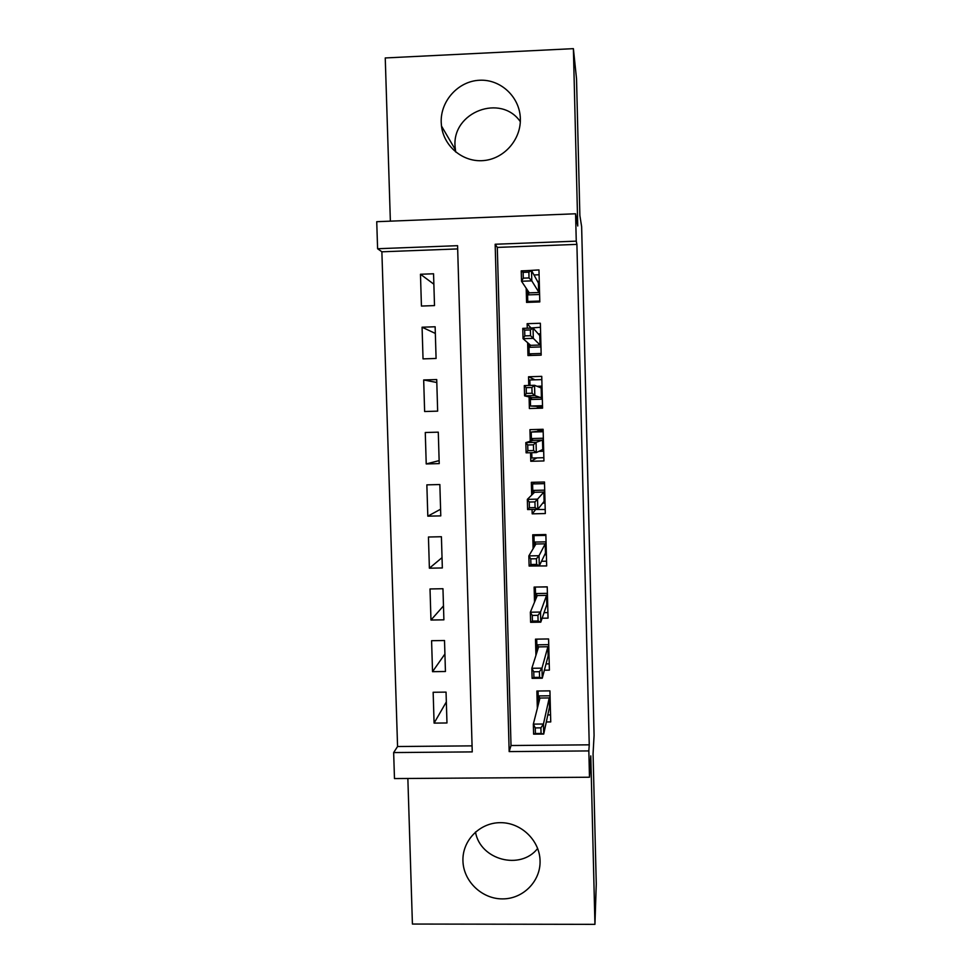<?xml version="1.0" encoding="UTF-8"?>
<svg xmlns="http://www.w3.org/2000/svg" width="973" height="973" viewBox="0 0 973 973"><rect width="100%" height="100%" fill="white"/><g stroke="black" fill="none" stroke-linecap="round" stroke-linejoin="round"><path stroke-width="1.46" d="M455.668 152.007L455.036 146.181C452.36 111.931 500.9 93.493 520.312 121.637M441.207 122.318L441.487 126.04C443.858 146.558 463.039 162.406 483.362 160.594C503.71 159.037 520.737 140.1 520.348 119.29L520.348 118.718C519.935 97.13 500.754 79.056 479.555 80.248C458.344 81.112 440.404 100.864 441.207 122.318M537.668 848.456C520.397 870.665 480.188 859.95 475.481 832M462.941 860.91C463.391 881.246 481.89 899.028 502.482 898.894C523.085 899.052 540.757 881.197 540.064 860.752C539.674 840.319 521.005 822.428 500.341 822.672C479.677 822.623 462.187 840.587 462.941 860.91M377.597 248.735L376.733 221.698L575.578 213.78L576.259 241.146L495.16 244.247L509.171 751.594L588.835 750.925L589.48 777.232L394.479 778.57L393.651 752.567L472.246 751.898L457.578 245.683L377.597 248.735L381.878 251.8L397.568 746.522L393.651 752.567M407.857 778.485L412.418 924.046L594.941 924.35L596.267 883.91L593.068 753.734L594.077 735.357L581.635 226.636L579.872 215.495L576.527 78.777L573.389 48.65L385.247 57.954L390.368 221.151M526.198 288.251L526.563 302.396L539.796 301.934L538.969 269.922L525.724 270.713M527.634 342.703L527.974 355.559L541.183 355.145L540.356 323.243L527.135 323.693L527.257 328.205M529.081 396.935L529.385 408.526L542.569 408.149L541.742 376.369L528.546 376.77L528.777 385.466M530.553 452.725L530.784 461.287L543.943 460.947L543.116 429.288L529.944 429.652L530.249 441.243M532.061 509.463L532.182 513.841L545.318 513.537L544.491 482.012L531.343 482.328L531.684 495.087M533.557 565.97L546.68 565.933L545.865 534.53L532.73 534.797L533.107 548.723M542.131 618.232L548.042 618.135L547.227 586.841L534.116 587.072L534.518 602.153M544.381 670.19L549.392 670.129L548.577 638.957L535.503 639.152L535.928 655.364M446.339 701.922L434.092 723.109L433.155 692.265L446.048 692.119L446.972 722.975L434.092 723.109M444.916 654.002L432.535 671.674L431.586 640.708L444.515 640.514L445.439 671.504L432.535 671.674M443.481 605.911L430.966 620.032L430.017 588.957L442.958 588.726L443.895 619.825L430.966 620.032M442.034 557.651L429.385 568.196L428.448 537.011L441.414 536.731L442.338 567.952L429.385 568.196M440.587 509.22L427.816 516.164L426.855 484.858L439.857 484.542L440.781 515.885L427.816 516.164M439.139 460.618L426.223 463.939L425.274 432.511L438.288 432.158L439.224 463.61L426.223 463.939M436.804 382.498L423.681 379.957L424.629 411.518L437.655 411.141L436.719 379.567L423.681 379.957M435.332 333.435L422.075 327.208L423.036 358.879L436.086 358.465L435.138 326.77L422.075 327.208M397.568 746.522L472.063 745.865M457.675 248.918L381.878 251.8M434.505 305.595L433.557 273.778L420.47 274.252L421.431 306.057L434.505 305.595M589.249 744.832L576.904 244.381L497.3 247.41L511.02 745.525L589.249 744.832L588.835 750.925M546.303 721.966L550.742 721.93L549.927 690.866L536.877 691.025L537.339 708.38M575.578 213.78L577.755 225.991L573.389 48.65M576.904 244.381L576.259 241.146M594.941 924.35L590.793 755.875L589.48 777.232M511.02 745.525L509.171 751.594M497.3 247.41L495.16 244.247M433.873 284.213L420.47 274.252M535.491 509.767L532.182 513.841M536.865 457.894L530.784 461.287M537.996 431.27L537.947 429.434M534.943 379.811L528.546 376.77M537.388 408.295L537.339 406.398M530.711 327.609L527.135 323.693M547.811 714.936L550.56 714.9M538.081 691.012L538.215 695.926L550.061 695.78M550.39 708.539L549.173 708.551M540.915 727.853L535.259 727.913L535.405 733.508L541.061 733.46L540.915 727.853L543.457 724.021L543.725 734.056L533.605 734.141L533.338 724.119L543.457 724.021L549.234 697.933L539.966 698.042L538.215 695.926L538.434 704.099M535.259 727.913L533.338 724.119L539.966 698.042M541.061 733.46L543.725 734.056L549.477 707.128L549.234 697.933L550.086 696.923M535.405 733.508L533.605 734.141M549.477 707.128L550.377 707.772M546.048 663.902L549.234 663.854M536.707 639.127L536.853 644.831L548.723 644.661M549.064 657.456L547.75 657.48M539.431 671.711L533.763 671.796L533.909 677.415L539.577 677.342L539.431 671.711L541.985 668.147L542.253 678.217L532.109 678.351L531.842 668.281L541.985 668.147L547.908 646.753L538.616 646.887L536.853 644.831L537.047 651.861M533.763 671.796L531.842 668.281L538.616 646.887M539.577 677.342L542.253 678.217L548.14 655.984L547.908 646.753L548.76 645.768M533.909 677.415L532.109 678.351M548.14 655.984L549.04 656.666M544.041 612.674L547.896 612.613M535.369 587.047L547.227 586.914M535.332 587.133L535.503 593.554L547.398 593.348M547.726 606.191L546.267 606.215M537.935 615.337L532.267 615.435L532.413 621.078L538.081 620.993L537.935 615.337L540.514 612.041L540.781 622.161L530.626 622.319L530.346 612.212L540.514 612.041L546.558 595.379L537.254 595.549L535.503 593.554L535.661 599.417M532.267 615.435L530.346 612.212L537.254 595.549M538.081 620.993L540.781 622.161L546.802 604.647L546.558 595.379L547.422 594.43M532.413 621.078L530.626 622.319M546.802 604.647L547.702 605.352M541.523 561.275L546.558 561.178M534.53 534.761L533.97 535.636L545.877 535.381M533.97 535.636L534.141 542.083L546.048 541.839M546.388 554.732L544.661 554.768M536.439 558.733L530.759 558.855L530.905 564.522L536.597 564.413L536.439 558.733L539.03 555.705L539.297 565.86L529.117 566.055L528.85 555.911L539.03 555.705L545.221 543.822L535.904 544.004L534.141 542.083L534.262 546.777M530.759 558.855L528.85 555.911L535.904 544.004M536.597 564.413L539.297 565.86L545.464 553.114L545.221 543.822L546.084 542.885M530.905 564.522L529.117 566.055M545.464 553.114L546.364 553.856M533.277 509.438L545.208 509.536M534.566 482.255L532.596 483.946L544.539 483.654M532.596 483.946L532.766 490.416L544.71 490.124M545.038 503.077L542.739 503.126M534.943 501.898L529.239 502.032L529.397 507.724L535.089 507.59L534.943 501.898L537.546 499.137L537.814 509.341L527.609 509.56L527.342 499.368L537.546 499.137L543.871 492.058L534.53 492.277L532.766 490.416L532.863 493.919M529.239 502.032L527.342 499.368L534.53 492.277M535.089 507.59L537.814 509.341L544.114 501.387L543.871 492.058L544.734 491.146M529.397 507.724L527.609 509.56M544.114 501.387L545.014 502.165M531.769 452.688L531.915 458.015L543.858 457.711M537.972 430.698L543.153 430.601M543.153 430.686L531.222 432.048L543.177 431.732M537.972 430.638L543.153 430.516M531.222 432.048L531.392 438.555L543.348 438.227M543.688 451.229L538.86 451.35M533.435 444.819L527.719 444.965L527.877 450.681L533.581 450.535L533.435 444.819L536.05 442.338L536.318 452.579L526.101 452.834L525.821 442.606L536.05 442.338L542.508 440.1L533.155 440.355L531.392 438.555L531.453 440.878M527.719 444.965L525.821 442.606L533.155 440.355M533.581 450.535L536.318 452.579L542.764 449.465L542.508 440.1L543.372 439.212M527.877 450.681L526.101 452.834M542.764 449.465L543.664 450.268M537.351 406.969L542.533 406.811M542.338 399.173L530.358 399.526L530.528 406.033L542.508 405.692M530.528 406.033L542.533 406.653M537.351 406.921L542.533 406.726M529.993 385.43L529.847 379.969L541.827 379.604M537.011 386.281L541.997 386.135M530.297 397.215L530.358 399.526L532.036 397.629L541.402 397.349L541.158 387.947L534.542 385.296L534.822 395.573L542.314 398.188M532.073 393.238L534.822 395.573L524.581 395.877L524.301 385.6L534.542 385.296L531.915 387.497L526.198 387.668L526.357 393.408L532.073 393.238L531.915 387.497M526.357 393.408L524.581 395.877L532.036 397.629M524.301 385.6L526.198 387.668M542.022 387.084L541.158 387.947M540.976 346.935L528.984 347.312L529.154 353.856L541.146 353.467M529.154 353.856L531.282 355.461M528.473 328.169L540.465 327.281M538.288 333.909L540.635 333.836M528.886 343.785L528.984 347.312L530.65 345.33L540.039 345.038L539.784 335.6L533.034 328.01L533.313 338.349L540.952 345.901M530.553 335.709L533.313 338.349L523.048 338.677L522.769 328.363L533.034 328.01L530.394 329.944L524.666 330.127L524.824 335.892L530.553 335.709L530.394 329.944M524.824 335.892L523.048 338.677L530.65 345.33M522.769 328.363L524.666 330.127M540.66 334.761L539.784 335.6M539.614 294.491L527.585 294.904L527.767 301.472L539.784 301.046M527.767 301.472L528.4 302.335M533.97 274.958L539.091 274.763M537.522 281.404L539.261 281.343M527.463 290.161L527.585 294.904L529.263 292.849L538.665 292.52L538.422 283.046L531.526 270.506L531.793 280.869L539.577 293.42M529.02 277.937L531.793 280.869L521.516 281.246L521.236 270.871L531.526 270.506L528.874 272.148L523.133 272.355L523.279 278.144L529.02 277.937L528.874 272.148M523.279 278.144L521.516 281.246L529.263 292.849M521.236 270.871L523.133 272.355M539.285 282.231L538.422 283.046M441.487 126.04L455.291 149.599"/></g></svg>
